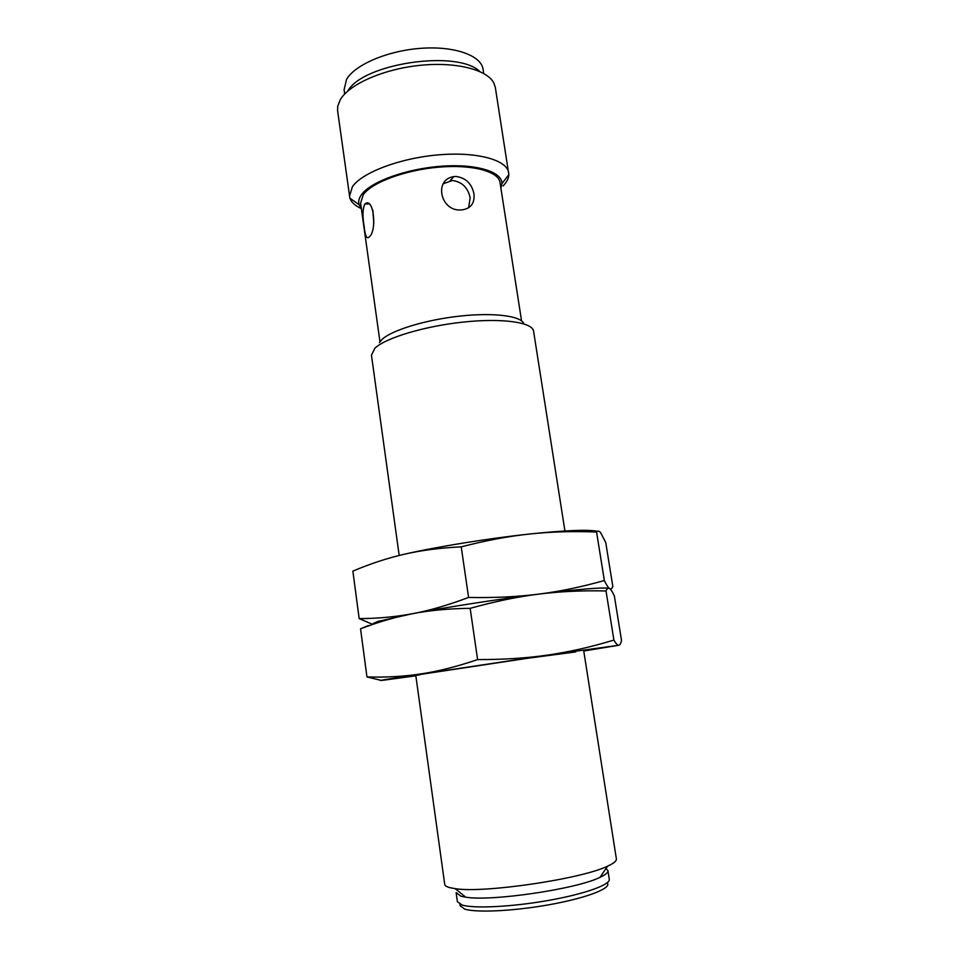 <?xml version="1.0" encoding="UTF-8"?>
<svg xmlns="http://www.w3.org/2000/svg" width="959" height="959" viewBox="0 0 959 959"><rect width="100%" height="100%" fill="white"/><g stroke="black" fill="none" stroke-linecap="round" stroke-linejoin="round"><path stroke-width="1.44" d="M399.184 555.453L371.445 355.13L374.861 348.273C385.398 337.952 424.453 326.132 463.497 322.056C502.588 317.897 532.569 322.308 533.576 331.179L564.923 530.95M379.416 342.627L381.826 339.63C391.332 330.328 425.364 319.838 459.781 316.11C494.209 312.31 521.588 316.002 523.866 323.854M415.774 675.304L444.712 884.318C444.904 885.672 446.594 886.787 449.807 887.662L455.177 888.657C483.636 893.44 581.753 878.947 607.622 866.145C613.76 863.364 616.685 860.966 616.385 858.964L583.683 650.514M456.172 892.577L460.883 896.221L465.702 897.168C491.212 901.676 576.886 889.017 600.01 877.341C605.561 874.764 608.198 872.522 607.934 870.628L606.004 868.518M456.184 893.045L457.383 901.7L462.118 905.044C474.106 908.736 512.142 906.878 548.26 900.465C584.451 894.1 610.487 884.737 609.277 879.271L607.934 870.628M459.948 904.241L460.164 905.799L464.815 909.144C476.539 912.836 513.497 911.086 548.572 904.84C583.695 898.631 608.989 889.425 607.802 884.006L607.562 882.448M344.689 93.994L344.101 89.738L346.547 79.381C354.986 64.637 387.82 50.611 421.217 48.298C454.65 45.876 481.214 55.514 483.048 69.228L483.708 73.471M361.315 208.583C355.118 205.753 351.306 202.265 349.867 198.117L337.616 110.788L337.724 106.257L340.313 99.628C349.292 84.248 383.216 69.156 419.539 65.392C455.873 61.544 487.376 69.659 493.933 83.193L495.335 87.497L508.845 174.646C508.714 178.362 506.772 182.138 503.019 185.974M347.817 91.033C362.778 63.39 457.551 49.389 479.86 71.541M349.46 196.343L352.409 186.669C362.19 172.476 400.119 158.067 438.551 154.855C477.019 151.522 507.083 159.925 508.726 172.824M361.363 208.63L359.086 204.711C358.103 201.546 358.93 198.165 361.543 194.581C370.737 181.73 406.184 168.784 441.152 166.243C476.167 163.581 502.384 171.721 501.929 183.625L500.874 188.036M379.98 341.931L360.596 203.104L363.329 194.569C372.164 182.306 405.381 169.959 438.838 167.154C472.319 164.253 498.596 171.373 500.023 182.51L521.564 320.857M364.696 204.303L364.959 203.991C373.387 196.235 377.486 230.256 369.263 236.909L369.131 237.065C366.794 239.342 365.127 235.842 364.168 226.588C362.418 216.494 362.598 209.062 364.696 204.303M473.962 193.85C474.849 203.2 470.857 208.547 461.986 209.889L460.943 209.925C440.684 211.711 433.324 179.525 453.739 176.636L455.885 176.468C465.69 177.727 471.72 183.517 473.962 193.85M443.274 183.756L452.324 180.508C462.022 181.79 467.968 187.592 470.162 197.902L468.615 207.767M373.794 223.675L372.859 210.117M612.825 586.476C611.974 588.718 610.895 589.425 609.588 588.598C608.306 587.831 606.556 585.134 604.35 580.519C581.669 586.932 559.768 591.475 538.646 594.136C517.596 596.834 494.245 597.937 468.579 597.445L461.231 546.858C485.745 540.528 508.486 536.249 529.452 534.031C550.478 531.754 572.847 531.094 596.57 532.029C597.817 530.675 599.159 530.878 600.598 532.629L605.74 542.518L612.825 586.476M468.579 597.445C448.356 605.069 429.776 610.475 412.826 613.64L378.086 621.384L412.826 613.64C395.791 616.877 377.918 618.531 359.181 618.615L371.828 624.045M359.181 618.615L352.864 571.12C370.498 563.652 387.736 558.006 404.554 554.182C421.289 550.322 440.169 547.889 461.231 546.858M604.35 580.519L596.57 532.029M597.529 531.298C588.071 529.38 565.378 530.291 529.452 534.031C488.419 538.419 437.1 546.726 404.554 554.182M368.304 625.544L360.548 628.828C378.385 621.947 395.803 616.889 412.826 613.64C445.743 607.335 497.457 599.303 538.646 594.136C578.145 589.258 601.413 587.292 608.462 588.251C601.413 587.292 578.145 589.258 538.646 594.136C497.457 599.303 445.743 607.335 412.826 613.64C429.74 610.368 448.86 608.593 470.162 608.33C494.772 601.485 517.596 596.75 538.646 594.136C559.756 591.463 582.209 590.408 606.016 590.96L613.904 640.085C591.14 646.989 569.167 651.964 547.961 655.033C526.839 658.138 503.379 659.648 477.606 659.588C457.143 666.541 438.347 671.3 421.193 673.877C403.979 676.515 385.89 677.534 366.949 676.922L380.939 680.351M419.539 674.908C414.336 675.568 414.552 675.424 420.186 674.477L526.982 658.365L575.712 651.916M606.016 590.96C607.095 588.478 608.294 587.699 609.588 588.598C610.907 589.473 612.489 591.907 614.347 595.923L621.516 640.384C620.809 643.585 619.874 645.203 618.699 645.263L583.755 651.017M415.846 675.819L383.588 680.195C378.901 680.758 379.68 680.506 385.926 679.44L547.961 655.033L618.699 645.263C617.548 645.359 615.954 643.633 613.904 640.085M470.162 608.33L477.606 659.588M360.548 628.828L366.949 676.922M373.087 623.506L378.086 621.384M600.01 877.341L607.622 866.145M465.702 897.168L455.177 888.657M501.929 183.625L508.845 174.646M368.999 203.955L364.959 203.991M453.739 176.636L450.179 180.676M359.086 204.711L349.867 198.117"/></g></svg>
